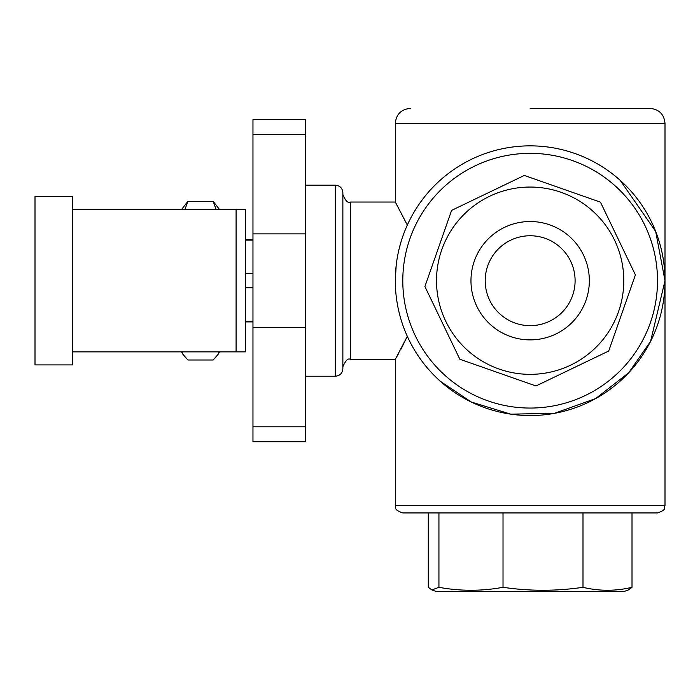 <?xml version="1.0" encoding="UTF-8"?>
<svg xmlns="http://www.w3.org/2000/svg" width="700" height="700" viewBox="0 0 700 700"><rect width="100%" height="100%" fill="white"/><g stroke="black" fill="none" stroke-linecap="round" stroke-linejoin="round"><path stroke-width="1.05" d="M342.86 192.675L342.86 368.725C342.414 373.284 339.92 375.777 335.37 376.224L335.37 185.185C339.92 185.631 342.414 188.125 342.86 192.675M395.535 288.592L395.308 280.7A134.846 134.846 0 0 1 620.095 180.232L655.664 231.411L665 280.7L650.589 341.346L628.74 372.706L595.735 398.527L554.409 413.35L510.738 414.146L471.258 402.01L440.213 381.176A134.846 134.846 0 0 1 395.308 280.7L396.209 265.064M395.308 280.7A134.846 134.846 0 0 1 620.095 180.232A134.846 134.846 0 0 1 665 280.7L665 123.384L395.308 123.384L395.308 202.037L407.312 225.085L396.261 203.7M665 123.384C664.116 114.284 659.12 109.288 650.02 108.395L530.154 108.395M400.811 349.501L407.312 336.324L395.308 359.363L395.308 505.452L665 505.452C663.486 507.666 667.94 509.215 657.51 512.942L632.012 512.942L632.012 587.309C615.676 591.238 599.331 591.238 582.995 587.309C556.334 591.238 529.681 591.238 503.02 587.309C481.661 591.238 460.302 591.238 438.935 587.309L431.9 589.925L428.286 587.309L428.286 512.942L407.085 512.942M620.095 180.232A134.846 134.846 0 0 1 665 280.7L665 505.452M395.308 505.452C396.821 507.666 392.368 509.215 402.797 512.942L657.51 512.942M431.9 589.925L436.511 591.605L623.796 591.605L628.399 589.925L632.012 587.309M599.926 343.158A93.642 93.642 0 0 1 467.696 350.473A93.642 93.642 0 0 1 460.381 218.242A93.642 93.642 0 0 1 592.611 210.928A93.642 93.642 0 0 1 599.926 343.158M451.605 210.394L424.9 286.527L459.839 359.249L535.972 385.954L608.694 351.015L635.407 274.881L600.46 202.16L524.326 175.446L451.605 210.394L424.9 286.527L459.839 359.249L535.972 385.954L608.694 351.015L635.407 274.881L600.46 202.16L524.326 175.446L451.605 210.394M486.054 241.229A59.185 59.185 0 0 1 569.625 236.609A59.185 59.185 0 0 1 574.245 320.18A59.185 59.185 0 0 1 490.674 324.8A59.185 59.185 0 0 1 486.054 241.229M563.64 310.686A44.949 44.949 0 0 1 500.168 314.195A44.949 44.949 0 0 1 496.659 250.723A44.949 44.949 0 0 1 560.131 247.214A44.949 44.949 0 0 1 563.64 310.686M245.473 287.787L252.963 287.787M252.963 321.291L245.473 321.291M216.116 209.536L213.176 201.399L219.537 209.536M181.851 351.873L182.919 354.314L187.862 360.01L213.176 360.01L218.129 354.314L219.188 351.873M181.51 209.536L187.862 201.399L184.923 209.536M396.209 357.805L398.668 353.439M305.401 119.63L305.401 441.77L252.963 441.77L252.963 119.63L305.401 119.63M305.401 327.521L252.963 327.521M305.401 233.879L252.963 233.879M582.995 587.309L582.995 512.942L438.935 512.942L438.935 587.309M503.02 587.309L503.02 512.942M665 280.7A134.846 134.846 0 0 1 440.213 381.176A134.846 134.846 0 0 0 665 280.7A134.846 134.846 0 0 0 532.254 145.871A134.846 134.846 0 0 1 665 280.7M252.963 273.613L245.473 273.613M245.473 240.118L252.963 240.118M72.459 209.536L245.473 209.536L245.473 351.873L72.459 351.873M187.862 201.399L213.176 201.399M72.459 196.49L72.459 364.919L35 364.919L35 196.49L72.459 196.49M395.308 202.037L350.35 202.037L350.35 359.363C348.075 357.936 345.572 360.439 342.86 366.852M445.209 375.594A127.356 127.356 0 0 1 435.26 195.755A127.356 127.356 0 0 1 615.099 185.815A127.356 127.356 0 0 1 625.039 365.645A127.356 127.356 0 0 1 445.209 375.594M532.14 153.361A127.356 127.356 0 0 0 425.267 352.949M305.401 426.79L252.963 426.79M305.401 134.619L252.963 134.619M236.093 209.536L236.093 351.873M305.401 185.185L335.37 185.185M252.963 321.904L245.473 321.904M181.51 351.873L182.919 354.314M350.35 202.037C348.075 203.464 345.572 200.97 342.86 194.548M305.401 376.224L335.37 376.224M350.35 359.363L395.308 359.363M395.308 123.384C396.191 114.284 401.188 109.288 410.287 108.395M252.963 239.496L245.473 239.496M219.537 351.873L218.129 354.314"/></g></svg>
